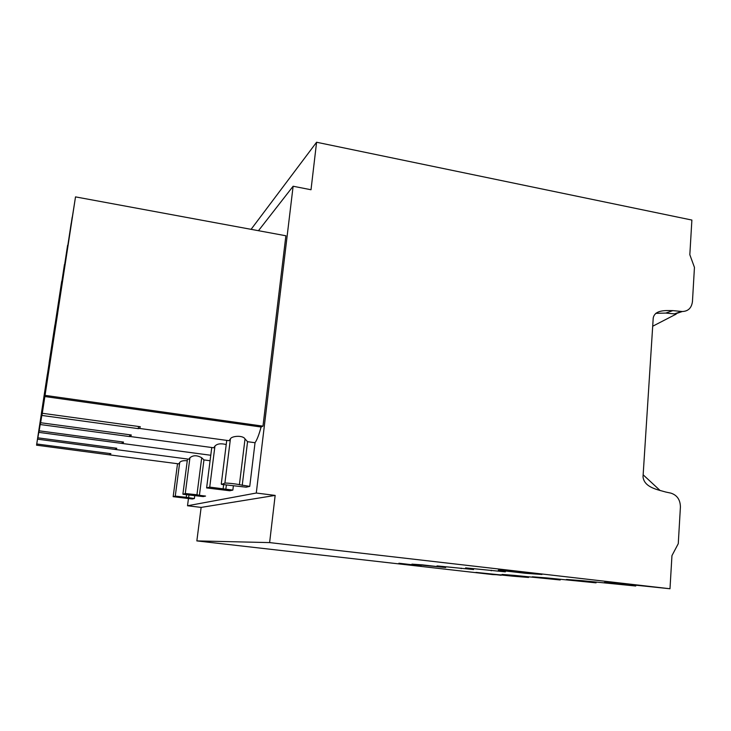 <?xml version="1.0" encoding="UTF-8"?>
<svg xmlns="http://www.w3.org/2000/svg" width="731" height="731" viewBox="0 0 731 731"><rect width="100%" height="100%" fill="white"/><g stroke="black" fill="none" stroke-linecap="round" stroke-linejoin="round"><path stroke-width="1.1" d="M47.36 374.327L41.42 413.143L47.451 374.336M36.769 443.982L61.687 281.38L36.55 445.179L110.308 454.956L110.865 453.659L36.769 443.982L40.205 421.623L36.55 445.179M54.916 324.93L49.068 363.179L55.008 324.939M109.86 453.522L109.687 454.709M177.688 463.737L178.757 463.874L179.698 462.495C180.776 461.005 183.298 460.42 187.264 460.758M501.21 574.868L492.941 574.603L196.849 540.903L201.135 507.405L187.52 505.761L188.461 498.515M501.183 575.26L475.954 572.391L512.888 576.192L528.559 577.453L502.069 574.429L514.56 575.398L560.211 579.975L532.269 576.786L546.404 577.883L596.057 582.845L566.507 579.455L582.616 580.716L635.742 586.015L604.446 582.415L622.913 583.859L669.989 588.757L269.62 542.594L196.849 540.903M398.888 563.236L421.038 565.757L398.888 563.236M669.989 588.757L671.953 555.624L678.267 543.672L680.415 506.985C680.287 499.821 677.153 495.216 671.012 493.16L665.767 492.036C657.882 489.706 644.267 487.568 643.015 476.868L653.222 318.022C654.885 309.633 665.987 310.538 672.849 310.62L681.557 311.452L674.421 313.882L665.795 313.069L655.78 313.352M251.089 229.342L316.587 142.243L691.882 220.058L689.826 254.708L694.45 267.382L692.449 301.565C691.59 307.97 688.209 311.287 682.297 311.516L681.557 311.452M316.587 142.243L311.013 189.749L293.122 186.241L256.279 493.032L275.158 495.408L201.135 507.405M258.463 230.704L293.122 186.241M187.52 505.761L256.279 493.032M249.746 486.389L239.402 484.69C236.762 483.94 225.797 482.771 224.901 483.145L221.621 484.388L246.155 487.175L249.746 486.389L255.037 442.721C257.038 439.824 259.057 434.589 261.086 427.014L262.977 426.146L285.876 235.766L75.512 196.886L41.959 415.455L138.25 428.631L139.511 428.439L140.306 426.73L42.352 413.28M201.71 457.77L196.95 494.768L185.272 493.507L183.079 494.284L203.2 496.596L205.557 496.075L199.417 495.316L203.949 459.927L201.71 457.77C197.105 455.102 193.185 455.084 189.941 457.734L188.918 459.205L37.637 439.203L64.474 264.567M232.851 490.09L209.733 487.111L206.617 487.924L229.762 490.766L232.851 490.09L233.363 485.96M194.738 495.7L194.373 498.533L192.299 498.99L173.165 496.678L175.266 496.13L179.698 462.495M275.158 495.408L269.62 542.594M422.308 564.862L411.928 564.14L445.691 567.539L422.308 564.862M465.583 567.886L505.359 571.843L465.583 567.886M437.037 565.895L473.569 569.55L437.037 565.895M525.607 573.305L498.323 570.171L513.884 571.258L541.936 574.484L525.607 573.305L525.662 572.611M65.881 258.628L58.261 308.445L66.028 258.655M72.314 217.18L75.512 196.886M72.195 217.162L41.959 415.455M48.283 373.779L57.694 313.206L48.283 373.779M138.552 426.484L138.25 428.631M261.086 427.014L44.975 396.549M226.647 440.373L229.059 440.702L230.42 438.892C231.407 436.023 242.82 434.936 245.022 438.92L247.562 441.698L255.037 442.721M262.977 426.146L45.185 395.389M635.787 585.339L635.742 586.015M681.648 311.735L674.421 313.882M560.248 579.473L560.211 579.975M40.004 424.784L37.884 437.832L116.786 448.249L116.183 449.629M115.644 448.094L115.452 449.446M40.086 424.227L64.438 264.567M39.931 424.775L40.022 424.218M187.611 459.031L188.918 459.205M210.053 460.731L203.958 459.927M37.884 437.832L41.557 413.974L37.637 439.203M57.137 311.507L50.923 352.114L57.237 311.525M42.809 405.193L50.183 357.605L42.809 405.193M596.094 582.26L596.057 582.845M461.234 568.133L461.188 568.654M41.457 416.725L39.163 430.815L123.539 442.081L122.872 443.553L38.88 432.386L67.627 245.378M122.232 441.908L122.013 443.452M41.548 416.085L67.581 245.369M41.365 416.716L41.484 416.076M39.163 430.815L40.863 419.676M40.817 419.667L38.88 432.386M59.659 296.265L53.034 339.54L59.768 296.283M44.381 396.156L52.34 344.904L44.381 396.156M491.259 570.226L491.205 570.82M43.129 407.423L40.634 422.728L131.297 434.991L130.566 436.562L129.533 436.571L40.306 424.537L71.245 223.275M129.789 434.79L129.533 436.571M43.248 406.674L71.199 223.266M43.038 407.405L43.166 406.664M211.725 447.509L213.717 447.783L214.941 446.111C217.061 443.735 220.817 443.214 226.217 444.539M40.634 422.728L42.444 410.895M42.389 410.886L40.306 424.537M62.537 278.813L55.465 325.131L62.674 278.831M46.19 385.794L54.807 330.266L46.19 385.794M186.542 494.896L186.231 497.308L194.373 498.533M186.231 497.308L175.266 496.13M188.589 497.82L188.927 495.198M196.95 494.768L199.417 495.316M242.217 485.43L247.562 441.698M225.842 489.213L226.345 485.229M643.143 474.803L660.166 490.565M675.371 314.513L652.783 326.19M675.024 314.668L676.047 314.321M173.165 496.678L177.523 463.71M185.272 493.507L189.941 457.734M182.896 494.129L187.492 459.013M224.901 483.145L230.42 438.892M221.265 484.096L226.711 440.647M239.402 484.69L245.022 438.92M209.733 487.111L214.941 446.111M206.617 487.924L211.752 447.573M223.156 488.546L223.631 484.817M178.757 463.874L110.308 454.956M229.059 440.702L139.511 428.439M682.297 311.516L675.161 313.946M672.849 310.62L665.795 313.069M210.775 455.258L122.872 443.553M213.717 447.783L130.566 436.562"/></g></svg>
